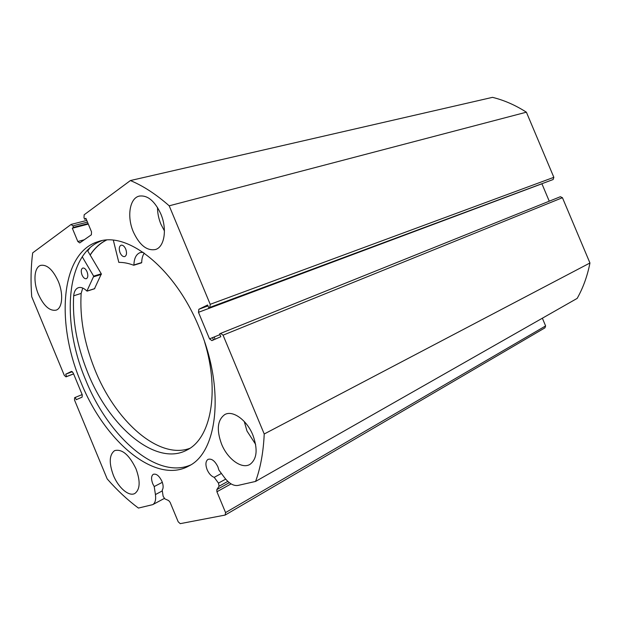 <?xml version="1.0" encoding="UTF-8"?>
<svg xmlns="http://www.w3.org/2000/svg" width="621" height="621" viewBox="0 0 621 621"><rect width="100%" height="100%" fill="white"/><g stroke="black" fill="none" stroke-linecap="round" stroke-linejoin="round"><path stroke-width="0.93" d="M82.236 256.799L93.709 276.244L86.924 291.047C83.812 288.02 80.947 286.91 78.324 287.717C75.7 288.742 74.147 291.435 73.666 295.798C72.308 319.924 76.825 345.097 87.212 371.319C108.434 426.146 155.832 467.256 187.138 449.938C210.666 438.496 219.95 392.286 204.697 342.21M89.936 247.833L87.755 250.962L101.339 273.908L94.516 288.68M81.988 274.886C80.815 271.354 81.064 269.072 82.756 268.055C84.371 267.791 85.822 269.072 87.095 271.889C88.267 275.421 88.019 277.696 86.35 278.713C84.72 278.984 83.268 277.703 81.988 274.886M120.008 252.592C118.766 248.788 119.116 246.327 121.048 245.202C122.857 244.907 124.433 246.234 125.784 249.2C127.026 252.995 126.676 255.456 124.759 256.582C122.942 256.892 121.359 255.557 120.008 252.592M82.74 288.059L81.149 293.415C79.682 317.432 84.114 342.466 94.431 368.517C114.575 420.246 158.277 460.014 189.801 448.346M214.237 336.939L215.029 339.237M143.109 252.305L140.16 252.592C136.193 254.183 134.113 258.305 133.911 264.957L133.655 265.237C128.462 263.257 123.517 262.31 118.813 262.38L113.348 240.265M73.666 295.798L81.149 293.415M144.282 253.12C142.636 255.479 141.774 258.623 141.704 262.559L133.857 265.175M227.814 481.384L219.073 486.227L218.476 483.107L225.695 479.133M255.588 481.43C260.533 467.869 263.405 452.057 264.22 433.994L589.95 262.986C587.404 276.003 583.142 287.802 577.165 298.398L255.588 481.43L238.014 485.428C233.589 486.088 229.133 483.549 224.647 477.813L218.903 470.105L217.917 466.86C214.889 460.798 211.575 458.306 207.988 459.385C205.574 461.224 205.287 464.648 207.119 469.662C208.943 473.722 211.303 476.276 214.206 477.339L218.476 483.107M82.166 394.583L74.629 397.673L74.504 400.009L107.185 478.907C117.144 490.287 127.561 500.006 138.436 508.071L152.758 504.632C155.211 503.041 156.104 499.68 155.429 494.557L154.21 486.553L152.743 483.751C151.019 479.063 151.198 475.911 153.286 474.304C156.345 473.466 159.232 475.818 161.957 481.36C163.439 485.234 163.517 488.16 162.205 490.132L163.113 496.21L164.806 498.826L168.671 500.588L170.115 502.319L178.196 521.795L180.23 523.65L225.159 515.065L225.563 512.589L216.915 491.778L216.838 489.589L229.312 482.664M213.399 339.951L212.599 337.599M101.735 240.738C65.461 253.531 61.005 322.485 85.869 380.401C108.481 436.742 156.671 479.684 190.476 465.036M209.518 338.864L219.95 334.634M80.963 382.35C104.406 441.003 155.39 484.954 188.97 465.921C217.831 452.142 225.089 388.133 199.256 327.756C175.161 268.303 127.297 230.764 98.064 241.662C60.493 252.856 55.556 323.254 80.963 382.35M58.242 281.259C52.87 269.693 47.041 264.391 40.761 265.353C34.085 267.123 33.022 281.802 38.393 294.3C43.757 305.959 49.657 311.245 56.092 310.151C62.449 308.295 63.652 293.88 58.242 281.259M160.792 213.865C154.629 200.777 147.394 194.862 139.081 196.135C129.533 198.394 126.8 216.884 133.344 231.905C139.539 245.202 146.929 251.07 155.498 249.518C164.48 247.057 167.375 229.025 160.792 213.865M157.501 207.437C157.509 213.096 158.65 218.701 160.932 224.259L164.433 230.934M135.991 468.801C129.199 454.805 122.081 448.742 114.644 450.613C109.242 454.681 108.822 462.917 113.387 475.329C118.378 487.811 129.09 496.986 134.936 493.423C140.144 489.364 140.501 481.151 135.991 468.801M252.856 435.034C246.824 419.943 232.696 409.907 224.779 414.572C217.428 419.936 216.356 429.771 221.565 444.077C227.527 459.074 241.88 469.561 250.061 464.329C257.032 458.95 257.963 449.185 252.856 435.034M244.27 421.512L246.995 431.036L255.619 444.349M210.216 304.313L553.847 177.319L553.132 179.531L209.805 307.403L210.216 304.313L169.199 205.815C156.088 194.272 143.156 185.858 130.402 180.548L84.161 214.781L84.006 217.707L84.635 219.213L85.892 218.289L91.535 231.889L91.372 234.792L79.729 242.92L77.835 241.515L84.231 239.776M87.476 222.108L72.913 225.865L73.526 227.34L72.315 228.225L77.835 241.515M72.913 225.865L71.035 224.492L32.68 252.871C30.895 266.696 30.576 281.297 31.71 296.675L64.297 375.363L65.973 376.862L73.604 373.92L65.973 376.862M71.531 371.381L65.679 374.23L66.633 376.543L66.005 376.854M71.446 371.412L73.185 372.91L82.244 394.785L82.112 397.145L76.228 399.707L75.273 397.393M219.073 486.227L216.838 489.589M264.22 433.994L223.063 335.169L220.626 333.392L219.617 333.834L220.82 336.714L211.893 340.603L209.51 338.841L198.472 312.309L198.852 309.274L207.988 305.889M209.805 307.403L208.811 307.884L207.616 304.996L198.852 309.274M553.847 177.319L526.391 112.191C515.407 105.151 504.112 100.198 492.5 97.35L130.402 180.548M208.811 307.884L553.132 179.531M541.947 183.769L198.472 312.309M549.251 201.188L542.055 184.111M560.375 196.717L220.68 333.368L560.375 196.717L562.44 197.711L223.063 335.169M589.95 262.986L562.44 197.711M225.563 512.589L545.611 325.932L542.366 318.208M545.611 325.932L544.951 327.841L225.159 515.065M526.391 112.191L169.199 205.815M73.581 373.865L66.633 376.543M72.347 371.668L65.679 374.23M86.117 218.833L84.635 219.213M88.298 224.08L72.315 228.225M88.081 223.568L73.526 227.34M106.106 240.156C99.771 243.424 94.446 248.369 90.13 254.975M154.21 486.553L162.322 482.331M214.206 477.339L221.394 473.443M90.185 255.068C94.555 248.377 99.958 243.393 106.401 240.133M93.655 276.135L101.285 273.799M133.911 264.957L141.704 262.559M87.227 291.001L94.78 288.602M93.724 276.741L101.347 274.397M231.082 483.875L216.915 491.778M155.429 494.557L162.322 490.908M133.771 265.245L141.565 262.846M87.126 291.125L94.679 288.718M139.616 196.003L139.081 196.135M225.283 414.323L224.779 414.572M71.236 224.391L86.777 220.416M98.064 241.662L100.02 241.119M152.758 504.632L164.278 498.461"/></g></svg>
